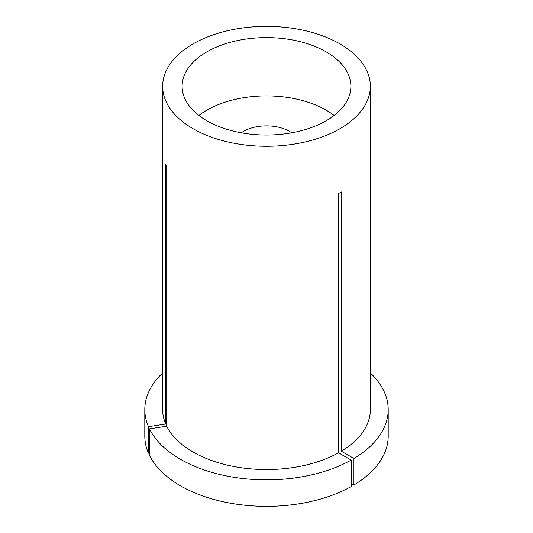 <?xml version="1.0" encoding="UTF-8"?>
<svg xmlns="http://www.w3.org/2000/svg" width="533" height="533" viewBox="0 0 533 533"><rect width="100%" height="100%" fill="white"/><g stroke="black" fill="none" stroke-linecap="round" stroke-linejoin="round"><path stroke-width="0.8" d="M351.167 460.066A121.697 70.263 0 0 1 180.447 459.273A121.697 70.263 0 0 1 149.467 428.858L149.467 455.362A121.697 70.263 0 0 0 180.447 485.776A121.697 70.263 0 0 0 351.167 486.562L351.167 460.066L338.542 452.777L338.542 193.546L341.3 191.953L341.3 451.185A103.848 59.956 0 0 0 370.348 409.591L370.348 86.319A103.848 59.956 0 0 0 339.934 43.919A103.848 59.956 0 0 0 226.758 30.927A103.848 59.956 0 0 0 162.652 86.319A103.848 59.956 0 0 0 193.066 128.713A103.848 59.956 0 0 0 306.242 141.711A103.848 59.956 0 0 0 370.348 86.319M326.163 51.874A84.381 48.716 0 0 0 234.207 41.314A84.381 48.716 0 0 0 182.119 86.319A84.381 48.716 0 0 0 206.837 120.764A84.381 48.716 0 0 0 298.793 131.325A84.381 48.716 0 0 0 350.881 86.319A84.381 48.716 0 0 0 326.163 51.874M149.467 428.858L166.709 426.193A103.848 59.956 0 0 0 193.066 451.991A103.848 59.956 0 0 0 338.542 452.777M162.652 86.319L162.652 409.591A103.848 59.956 0 0 0 165.703 424.021L165.703 164.79L166.709 166.962L166.709 426.193M162.652 372.96A121.697 70.263 0 0 0 144.803 409.591A121.697 70.263 0 0 0 148.46 426.686L165.703 424.021M144.803 409.591L144.803 436.087A121.697 70.263 0 0 0 148.46 453.19L148.46 426.686M149.467 453.03L148.46 453.19M351.167 483.384L353.919 484.97L353.919 458.473A121.697 70.263 0 0 0 388.197 409.591A121.697 70.263 0 0 0 370.348 372.96M353.919 458.473L341.3 451.185M353.919 484.97A121.697 70.263 0 0 0 388.197 436.087L388.197 409.591M334.104 115.468A84.381 48.716 0 0 0 326.163 110.164A84.381 48.716 0 0 0 198.896 115.468M291.704 132.81A32.453 18.735 0 0 0 289.446 131.365A32.453 18.735 0 0 0 241.296 132.81"/></g></svg>
